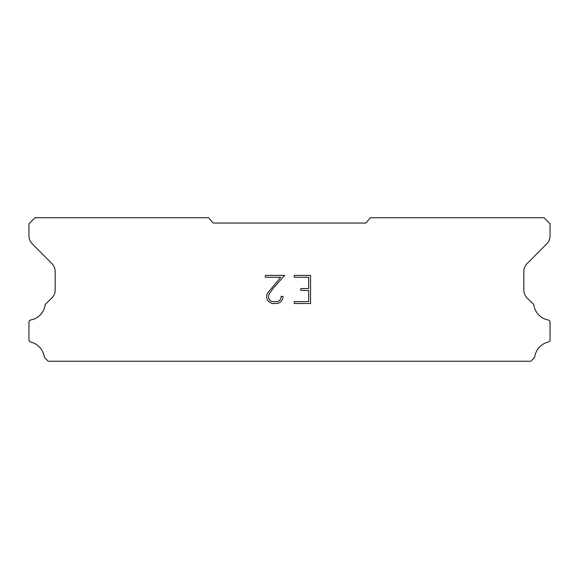 <?xml version="1.0" encoding="UTF-8"?>
<svg xmlns="http://www.w3.org/2000/svg" width="579" height="579" viewBox="0 0 579 579"><rect width="100%" height="100%" fill="white"/><g stroke="black" fill="none" stroke-linecap="round" stroke-linejoin="round"><path stroke-width="0.87" d="M308.687 301.645L308.687 290.397L300.812 290.397L300.812 288.523L308.687 288.523L308.687 277.269L294.241 277.269L294.241 275.394L310.561 275.394L310.561 303.519L294.241 303.519L294.241 301.645L308.687 301.645M282.986 296.39L282.986 298.076L281.647 300.819L280.258 302.187L277.515 303.519L272.108 303.519L269.38 302.166L267.99 300.791L266.637 298.047L266.637 295.261L267.99 292.569L280.699 277.269L265.334 277.269L265.334 275.394L284.673 275.394L273.722 287.698L269.821 292.894L268.562 295.456L268.562 297.924L269.785 300.4L272.275 301.645L277.363 301.645L279.838 300.4L281.083 297.924L281.083 296.39L282.986 296.39M365.877 223.038L370.307 217.755L544.007 217.755L550.05 223.798L550.05 235.754A11.327 11.327 0 0 1 546.771 243.795L527.114 263.626A11.327 11.327 0 0 0 523.829 271.652L523.829 290.209A11.327 11.327 0 0 0 527.274 298.171L533.512 304.207A2.229 2.229 0 0 1 533.852 305.104A17.826 17.826 0 0 0 548.313 319.999A2.113 2.113 0 0 1 550.05 322.076L550.05 339.96A2.113 2.113 0 0 1 548.407 342.023A17.826 17.826 0 0 0 534.793 356.621A2.265 2.265 0 0 1 534.193 357.771L530.827 361.245L48.173 361.245L44.807 357.771A2.265 2.265 0 0 1 44.207 356.621A17.826 17.826 0 0 0 30.593 342.023A2.113 2.113 0 0 1 28.95 339.96L28.95 322.076A2.113 2.113 0 0 1 30.687 319.999A17.826 17.826 0 0 0 45.148 305.104A2.229 2.229 0 0 1 45.488 304.207L51.726 298.171A11.327 11.327 0 0 0 55.171 290.209L55.171 271.652A11.327 11.327 0 0 0 51.886 263.626L32.229 243.795A11.327 11.327 0 0 1 28.95 235.754L28.95 223.798L34.993 217.755L208.693 217.755L213.123 223.038L365.877 223.038"/></g></svg>
